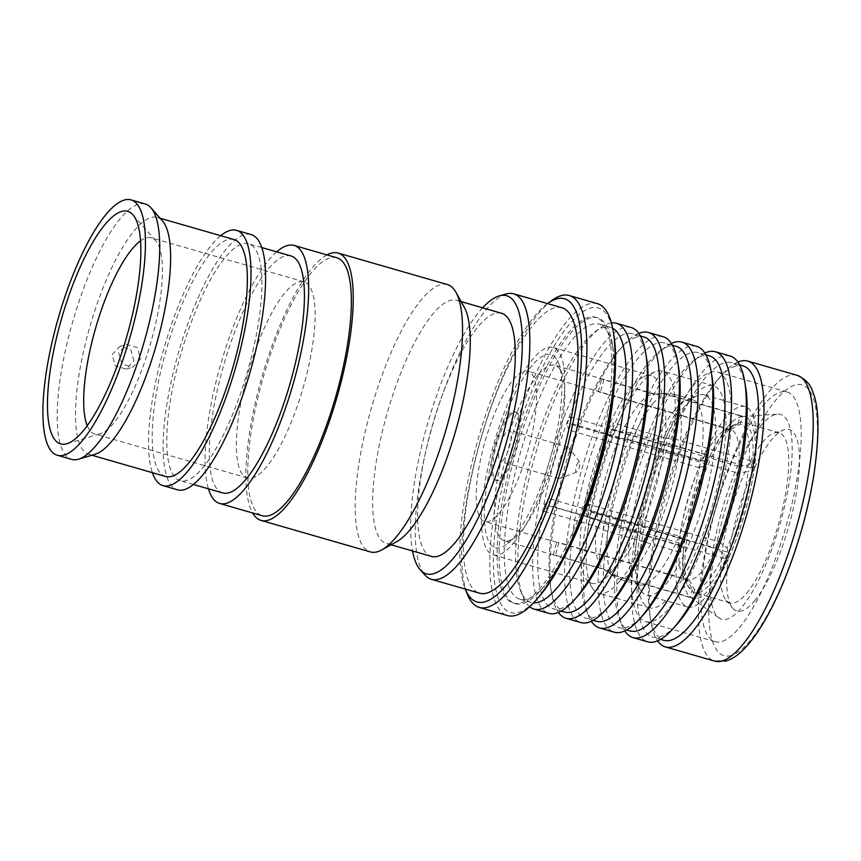 <?xml version="1.0" encoding="UTF-8"?>
<svg xmlns="http://www.w3.org/2000/svg" width="861" height="861" viewBox="0 0 861 861"><rect width="100%" height="100%" fill="white"/><g stroke="black" fill="none" stroke-linecap="round" stroke-linejoin="round"><path stroke-width="0.65" stroke-dasharray="4.3 3.23" d="M233.901 239.509A123.306 34.451 -73.9 0 0 161.319 368.831A123.306 34.451 -73.9 0 0 165.635 476.488M133.832 360.91L130.807 349.491L119.905 346.413L112.102 354.646L115.363 365.979L126.287 369.078L133.832 360.91M162.492 220.943A123.306 34.451 -73.9 0 0 157.186 217.413A123.306 34.451 -73.9 0 0 84.615 346.735A123.306 34.451 -73.9 0 0 88.92 454.393A123.306 34.451 -73.9 0 0 95.291 454.21M87.262 425.711A102.082 28.521 -73.9 0 0 94.796 433.998A102.082 28.521 -73.9 0 0 100.07 433.847A102.082 28.521 -73.9 0 0 154.883 326.932A102.082 28.521 -73.9 0 0 155.701 240.736A102.082 28.521 -73.9 0 0 151.321 237.808A102.082 28.521 -73.9 0 0 140.526 240.811M140.451 359.048L132.928 367.195L122.036 364.128L118.71 352.784L126.545 344.54L137.469 347.629L140.451 359.048M243.9 388.849A102.082 28.521 -73.9 0 0 247.462 477.984A102.082 28.521 -73.9 0 0 307.549 370.919A102.082 28.521 -73.9 0 0 303.987 281.784A102.082 28.521 -73.9 0 0 243.9 388.849M737.931 362.094A148.727 41.554 -73.9 0 0 722.035 374.772A148.727 41.554 -73.9 0 0 660.226 517.074A148.727 41.554 -73.9 0 0 650.916 621.653A148.727 41.554 -73.9 0 0 657.621 640.853M742.968 365.893A142.797 39.897 -73.9 0 0 718.257 379.023A142.797 39.897 -73.9 0 0 658.913 515.642A142.797 39.897 -73.9 0 0 649.969 616.045A142.797 39.897 -73.9 0 0 663.906 640.315M745.572 386.89A142.797 39.897 -73.9 0 0 731.646 362.621A142.797 39.897 -73.9 0 0 647.59 512.381A142.797 39.897 -73.9 0 0 652.584 637.054A142.797 39.897 -73.9 0 0 677.284 623.924M730.117 356.013A148.727 41.554 -73.9 0 0 642.575 511.994A148.727 41.554 -73.9 0 0 647.773 641.843M704.858 353.042A148.727 41.554 -73.9 0 0 699.336 356.357A148.727 41.554 -73.9 0 0 627.82 507.742A148.727 41.554 -73.9 0 0 621.9 625.172A148.727 41.554 -73.9 0 0 624.806 630.919M709.399 355.851A143.141 39.993 -73.9 0 0 693.988 360.275A143.141 39.993 -73.9 0 0 625.151 505.977A143.141 39.993 -73.9 0 0 619.446 619.005A143.141 39.993 -73.9 0 0 630.144 630.962M712.047 376.914A143.141 39.993 -73.9 0 0 698.077 352.59A143.141 39.993 -73.9 0 0 613.818 502.716A143.141 39.993 -73.9 0 0 618.822 627.691A143.141 39.993 -73.9 0 0 643.597 614.528M696.646 346.37A148.727 41.554 -73.9 0 0 609.104 502.35A148.727 41.554 -73.9 0 0 614.302 632.2M671.386 343.399A148.727 41.554 -73.9 0 0 665.865 346.714A148.727 41.554 -73.9 0 0 594.348 498.099A148.727 41.554 -73.9 0 0 588.429 615.54A148.727 41.554 -73.9 0 0 591.335 621.276M675.939 346.208A143.141 39.993 -73.9 0 0 660.516 350.631A143.141 39.993 -73.9 0 0 591.679 496.334A143.141 39.993 -73.9 0 0 585.975 609.362A143.141 39.993 -73.9 0 0 596.684 621.319M678.576 367.27A143.141 39.993 -73.9 0 0 664.606 342.947A143.141 39.993 -73.9 0 0 580.346 493.073A143.141 39.993 -73.9 0 0 585.351 618.047A143.141 39.993 -73.9 0 0 610.126 604.885M663.174 336.726A148.727 41.554 -73.9 0 0 575.632 492.707A148.727 41.554 -73.9 0 0 580.831 622.557M638.808 333.368A148.727 41.554 -73.9 0 0 622.686 346.154A148.727 41.554 -73.9 0 0 560.877 488.456A148.727 41.554 -73.9 0 0 551.557 593.035A148.727 41.554 -73.9 0 0 558.412 612.44M643.899 336.985A143.141 39.993 -73.9 0 0 619.134 350.147A143.141 39.993 -73.9 0 0 559.639 487.111A143.141 39.993 -73.9 0 0 550.674 587.762A143.141 39.993 -73.9 0 0 564.644 612.085M646.536 358.047A143.141 39.993 -73.9 0 0 632.577 333.724A143.141 39.993 -73.9 0 0 548.317 483.85A143.141 39.993 -73.9 0 0 553.322 608.824A143.141 39.993 -73.9 0 0 578.086 595.661M631.145 327.503A148.727 41.554 -73.9 0 0 543.603 483.473A148.727 41.554 -73.9 0 0 548.801 613.333M611.396 322.886A148.727 41.554 -73.9 0 0 600.365 327.847A148.727 41.554 -73.9 0 0 528.837 479.222A148.727 41.554 -73.9 0 0 522.918 596.662A148.727 41.554 -73.9 0 0 529.623 606.736M612.666 328.256A143.141 39.993 -73.9 0 0 610.427 327.341A143.141 39.993 -73.9 0 0 595.005 331.765A143.141 39.993 -73.9 0 0 526.168 477.468A143.141 39.993 -73.9 0 0 520.475 590.495A143.141 39.993 -73.9 0 0 531.172 602.442A143.141 39.993 -73.9 0 0 533.551 602.861M613.915 389.075A143.141 39.993 -73.9 0 0 613.064 348.404A143.141 39.993 -73.9 0 0 599.105 324.08A143.141 39.993 -73.9 0 0 514.846 474.207A143.141 39.993 -73.9 0 0 519.85 599.181A143.141 39.993 -73.9 0 0 544.615 586.018A143.141 39.993 -73.9 0 0 566.968 552.019M602.872 447.709A148.727 41.554 -73.9 0 0 612.182 343.13A148.727 41.554 -73.9 0 0 597.674 317.86A148.727 41.554 -73.9 0 0 510.132 473.841A148.727 41.554 -73.9 0 0 515.33 603.69A148.727 41.554 -73.9 0 0 541.063 590.011A148.727 41.554 -73.9 0 0 602.872 447.709M600.881 447.139A148.727 41.554 -73.9 0 0 595.683 317.279A148.727 41.554 -73.9 0 0 508.141 473.259A148.727 41.554 -73.9 0 0 513.339 603.12A148.727 41.554 -73.9 0 0 600.881 447.139M613.828 334.886A158.424 44.255 -73.9 0 0 566.269 328.181A158.424 44.255 -73.9 0 0 505.116 474.11A158.424 44.255 -73.9 0 0 538.071 597.857M597.373 303.632A162.309 45.342 -73.9 0 0 501.834 473.862A162.309 45.342 -73.9 0 0 507.506 615.572M551.729 300.543A162.309 45.342 -73.9 0 0 473.668 465.747A162.309 45.342 -73.9 0 0 467.211 593.907M547.402 303.696L547.542 303.599A157.811 44.083 -73.9 0 0 547.402 303.696A157.811 44.083 -73.9 0 0 471.516 464.327A157.811 44.083 -73.9 0 0 465.231 588.924A157.811 44.083 -73.9 0 0 465.295 589.085L465.231 588.924M561.835 307.721A148.544 41.5 -73.9 0 0 474.4 463.509A148.544 41.5 -73.9 0 0 479.599 593.207M506.365 293.935A148.544 41.5 -73.9 0 0 426.217 449.625A148.544 41.5 -73.9 0 0 425.291 575.363M482.623 307.818A144.756 40.445 -73.9 0 0 421.341 447.548A144.756 40.445 -73.9 0 0 412.559 550.975M501.5 313.253A126.524 35.355 -73.9 0 0 427.024 445.944A126.524 35.355 -73.9 0 0 431.447 556.421M464.316 307.377A126.524 35.355 -73.9 0 0 456.481 300.285A126.524 35.355 -73.9 0 0 382.004 432.975A126.524 35.355 -73.9 0 0 386.428 543.452A126.524 35.355 -73.9 0 0 396.846 541.612M447.386 284.55A139.127 38.863 -73.9 0 0 365.495 430.457A139.127 38.863 -73.9 0 0 370.359 551.923M326.954 254.91A139.127 38.863 -73.9 0 0 256.18 398.966A139.127 38.863 -73.9 0 0 252.617 512.962M336.726 257.719A134.273 37.518 -73.9 0 0 257.697 398.546A134.273 37.518 -73.9 0 0 262.39 515.771M276.715 251.842A134.273 37.518 -73.9 0 0 214.981 386.234A134.273 37.518 -73.9 0 0 208.448 488.822M290.986 255.954A123.306 34.451 -73.9 0 0 218.403 385.276A123.306 34.451 -73.9 0 0 222.708 492.933M252.79 351.374A123.306 34.451 -73.9 0 0 248.485 243.717A123.306 34.451 -73.9 0 0 175.902 373.028A123.306 34.451 -73.9 0 0 180.218 480.686A123.306 34.451 -73.9 0 0 252.79 351.374M251.121 234.569A132.831 37.109 -73.9 0 0 172.932 373.868A132.831 37.109 -73.9 0 0 177.581 489.834M220.642 235.699A132.831 37.109 -73.9 0 0 158.359 369.67A132.831 37.109 -73.9 0 0 152.375 472.667M145.251 204.003A132.885 37.131 -73.9 0 0 67.029 343.367A132.885 37.131 -73.9 0 0 71.678 459.387M565.16 448.904A16.316 4.563 -73.9 0 0 558.208 465.984A16.316 4.563 -73.9 0 0 559.155 478.522A16.316 4.563 -73.9 0 0 560.167 478.447A16.316 4.563 -73.9 0 0 562.201 476.779A16.316 4.563 -73.9 0 0 568.787 461.313A16.316 4.563 -73.9 0 0 569.003 447.752A16.316 4.563 -73.9 0 0 568.195 447.16A16.316 4.563 -73.9 0 0 565.16 448.904M503.437 459.849A16.316 4.563 106.1 0 1 500.392 461.593A16.316 4.563 106.1 0 1 499.445 449.055A16.316 4.563 106.1 0 1 506.397 431.974A16.316 4.563 106.1 0 1 509.432 430.231A16.316 4.563 106.1 0 1 510.379 442.758A16.316 4.563 106.1 0 1 503.437 459.849M578.258 462.239A5.457 1.528 -73.9 0 0 575.837 468.481A5.457 1.528 -73.9 0 0 576.59 472.108A5.457 1.528 -73.9 0 0 577.268 471.559A5.457 1.528 -73.9 0 0 579.475 466.393A5.457 1.528 -73.9 0 0 579.55 461.862A5.457 1.528 -73.9 0 0 578.258 462.239M509.583 415.992A35.527 9.923 106.1 0 1 516.202 412.182A35.527 9.923 106.1 0 1 518.257 439.476A35.527 9.923 106.1 0 1 503.136 476.66A35.527 9.923 106.1 0 1 496.528 480.47A35.527 9.923 106.1 0 1 494.462 453.177A35.527 9.923 106.1 0 1 509.583 415.992M508.13 415.572A35.527 9.923 106.1 0 1 514.749 411.762A35.527 9.923 106.1 0 1 516.815 439.056A35.527 9.923 106.1 0 1 501.694 476.241A35.527 9.923 106.1 0 1 495.075 480.051A35.527 9.923 106.1 0 1 493.019 452.757A35.527 9.923 106.1 0 1 508.13 415.572M710.928 583.166A88.532 24.732 -73.9 0 0 748.607 490.501A88.532 24.732 -73.9 0 0 743.473 422.503A88.532 24.732 -73.9 0 0 726.985 431.985A88.532 24.732 -73.9 0 0 689.317 524.65A88.532 24.732 -73.9 0 0 694.45 592.648A88.532 24.732 -73.9 0 0 710.928 583.166M746.562 593.423A88.532 24.732 -73.9 0 0 784.242 500.768A88.532 24.732 -73.9 0 0 779.097 432.76A88.532 24.732 -73.9 0 0 774.222 432.986A88.532 24.732 -73.9 0 0 762.62 442.253A88.532 24.732 -73.9 0 0 726.673 526.975A88.532 24.732 -73.9 0 0 726.071 600.139A88.532 24.732 -73.9 0 0 730.085 602.915A88.532 24.732 -73.9 0 0 746.562 593.423M754.516 600.924A94.452 26.39 -73.9 0 0 796.264 493.773A94.452 26.39 -73.9 0 0 784.016 429.757A94.452 26.39 -73.9 0 0 771.639 439.648A94.452 26.39 -73.9 0 0 733.292 530.032A94.452 26.39 -73.9 0 0 732.646 608.07A94.452 26.39 -73.9 0 0 754.516 600.924M728.675 429.284L738.017 423.795A86.089 24.054 -73.9 0 0 732.313 425.711A86.089 24.054 -73.9 0 0 708.334 459.257L701.941 461.227A78.243 21.859 106.1 0 1 716.094 437.905A78.243 21.859 106.1 0 1 723.606 431.017A78.243 21.859 106.1 0 1 728.675 429.284L598.266 391.712A78.243 21.859 106.1 0 1 600.235 391.949A78.243 21.859 106.1 0 1 600.461 392.024L730.871 429.585A78.243 21.859 106.1 0 1 738.641 466.361L608.221 428.789A78.243 21.859 106.1 0 1 607.511 435.494L737.931 473.066A78.243 21.859 106.1 0 1 718.957 541.784L588.537 504.212A78.243 21.859 106.1 0 1 585.631 510.605L716.051 548.177A78.243 21.859 106.1 0 1 701.898 571.5A78.243 21.859 106.1 0 1 689.306 580.12L694.461 589.785A86.089 24.054 -73.9 0 0 708.431 580.292A86.089 24.054 -73.9 0 0 724.155 554.323L716.051 548.177M499.262 513.124A78.243 21.859 -73.9 0 0 532.561 431.243A78.243 21.859 -73.9 0 0 528.019 371.145A78.243 21.859 -73.9 0 0 513.457 379.529A78.243 21.859 -73.9 0 0 480.169 461.41A78.243 21.859 -73.9 0 0 484.7 521.508A78.243 21.859 -73.9 0 0 499.262 513.124M725.694 417.8A104.235 29.123 -73.9 0 0 681.342 526.889A104.235 29.123 -73.9 0 0 687.39 606.951A104.235 29.123 -73.9 0 0 706.784 595.78A104.235 29.123 -73.9 0 0 751.147 486.691A104.235 29.123 -73.9 0 0 745.099 406.629A104.235 29.123 -73.9 0 0 725.694 417.8M684.936 406.058A104.235 29.123 -73.9 0 0 643.027 504.04A104.235 29.123 -73.9 0 0 641.144 590.937A104.235 29.123 -73.9 0 0 646.622 595.209A104.235 29.123 -73.9 0 0 666.027 584.038A104.235 29.123 -73.9 0 0 710.39 474.949A104.235 29.123 -73.9 0 0 704.341 394.887A104.235 29.123 -73.9 0 0 697.421 395.597A104.235 29.123 -73.9 0 0 684.936 406.058M674.69 410.03A96.367 26.917 -73.9 0 0 635.945 500.618A96.367 26.917 -73.9 0 0 634.202 580.938A96.367 26.917 -73.9 0 0 639.271 584.899A96.367 26.917 -73.9 0 0 657.212 574.567A96.367 26.917 -73.9 0 0 698.217 473.722A96.367 26.917 -73.9 0 0 692.621 399.708A96.367 26.917 -73.9 0 0 686.228 400.354A96.367 26.917 -73.9 0 0 674.69 410.03M652.886 403.755A96.367 26.917 -73.9 0 0 612.86 499.961A96.367 26.917 -73.9 0 0 614.991 577.387A96.367 26.917 -73.9 0 0 617.466 578.614A96.367 26.917 -73.9 0 0 635.407 568.292A96.367 26.917 -73.9 0 0 676.412 467.448A96.367 26.917 -73.9 0 0 670.827 393.423A96.367 26.917 -73.9 0 0 668.071 393.143A96.367 26.917 -73.9 0 0 652.886 403.755M638.959 404.207A91.288 25.507 -73.9 0 0 622.202 431.931L570.1 416.918A91.288 25.507 -73.9 0 0 567.195 423.321L619.296 438.324A91.288 25.507 -73.9 0 0 596.856 519.624L544.755 504.621A91.288 25.507 -73.9 0 0 544.044 511.316L596.135 526.329A91.288 25.507 -73.9 0 0 603.055 568.69A91.288 25.507 -73.9 0 0 605.326 569.831L553.225 554.828A91.288 25.507 -73.9 0 0 553.311 554.85A91.288 25.507 -73.9 0 0 555.42 555.13L607.522 570.143A91.288 25.507 -73.9 0 0 622.395 560.08A91.288 25.507 -73.9 0 0 639.153 532.356L587.051 517.343A91.288 25.507 -73.9 0 0 589.957 510.95L642.058 525.953A91.288 25.507 -73.9 0 0 664.509 444.653L612.408 429.65A91.288 25.507 -73.9 0 0 613.118 422.945L665.219 437.958A91.288 25.507 -73.9 0 0 656.028 394.446L603.927 379.443A91.288 25.507 -73.9 0 0 603.852 379.41A91.288 25.507 -73.9 0 0 601.742 379.131L653.833 394.144A91.288 25.507 -73.9 0 0 653.338 394.155A91.288 25.507 -73.9 0 0 638.959 404.207M607.522 570.143L614.894 575.482L612.709 575.18L605.326 569.831M596.135 526.329L603.184 530.075L603.895 523.37L596.856 519.624M619.296 438.324L627.163 439.099L630.069 432.696L622.202 431.931M537.888 375.095A91.288 25.507 -73.9 0 0 499.036 470.623A91.288 25.507 -73.9 0 0 504.331 540.74A91.288 25.507 -73.9 0 0 515.61 536.79A91.288 25.507 -73.9 0 0 521.325 530.957A91.288 25.507 -73.9 0 0 556.184 452.542A91.288 25.507 -73.9 0 0 562.319 374.653A91.288 25.507 -73.9 0 0 554.871 365.301A91.288 25.507 -73.9 0 0 537.888 375.095M532.238 365.355A100.5 28.079 -73.9 0 0 486.379 488.639A100.5 28.079 -73.9 0 0 507.721 543.377A100.5 28.079 -73.9 0 0 514.017 536.963A100.5 28.079 -73.9 0 0 552.396 450.626A100.5 28.079 -73.9 0 0 559.144 364.87A100.5 28.079 -73.9 0 0 532.238 365.355M513.339 543.334A107.969 30.167 -73.9 0 0 559.273 430.339A107.969 30.167 -73.9 0 0 553.02 347.403A107.969 30.167 -73.9 0 0 532.916 358.983A107.969 30.167 -73.9 0 0 486.971 471.979A107.969 30.167 -73.9 0 0 493.235 554.904A107.969 30.167 -73.9 0 0 513.339 543.334M611.74 571.682A107.969 30.167 -73.9 0 0 657.686 458.687A107.969 30.167 -73.9 0 0 651.422 375.751A107.969 30.167 -73.9 0 0 644.254 376.483A107.969 30.167 -73.9 0 0 631.328 387.332A107.969 30.167 -73.9 0 0 587.912 488.822A107.969 30.167 -73.9 0 0 585.964 578.829A107.969 30.167 -73.9 0 0 591.647 583.263A107.969 30.167 -73.9 0 0 611.74 571.682M620.2 580.766A115.525 32.277 -73.9 0 0 669.363 459.871A115.525 32.277 -73.9 0 0 662.658 371.134A115.525 32.277 -73.9 0 0 654.984 371.92A115.525 32.277 -73.9 0 0 641.154 383.522A115.525 32.277 -73.9 0 0 594.703 492.105A115.525 32.277 -73.9 0 0 592.616 588.407A115.525 32.277 -73.9 0 0 598.696 593.154A115.525 32.277 -73.9 0 0 620.2 580.766M670.934 595.381A115.525 32.277 -73.9 0 0 720.087 474.486A115.525 32.277 -73.9 0 0 713.382 385.75A115.525 32.277 -73.9 0 0 691.878 398.126A115.525 32.277 -73.9 0 0 642.726 519.032A115.525 32.277 -73.9 0 0 649.431 607.758A115.525 32.277 -73.9 0 0 670.934 595.381M669.621 607.672A129.914 36.291 -73.9 0 0 724.908 471.71A129.914 36.291 -73.9 0 0 717.374 371.92A129.914 36.291 -73.9 0 0 693.191 385.846A129.914 36.291 -73.9 0 0 637.904 521.809A129.914 36.291 -73.9 0 0 645.438 621.599A129.914 36.291 -73.9 0 0 669.621 607.672M739.298 627.744A129.914 36.291 -73.9 0 0 794.574 491.782A129.914 36.291 -73.9 0 0 787.04 391.992A129.914 36.291 -73.9 0 0 762.857 405.918A129.914 36.291 -73.9 0 0 707.581 541.87A129.914 36.291 -73.9 0 0 715.114 641.66A129.914 36.291 -73.9 0 0 739.298 627.744M727.523 426.938A94.452 26.39 -73.9 0 0 688.294 521.239A94.452 26.39 -73.9 0 0 690.382 597.125A94.452 26.39 -73.9 0 0 710.4 588.214A94.452 26.39 -73.9 0 0 751.459 484.872A94.452 26.39 -73.9 0 0 742.408 416.541A94.452 26.39 -73.9 0 0 727.523 426.938M760.737 425.861A106.56 29.769 -73.9 0 0 716.481 532.249A106.56 29.769 -73.9 0 0 718.838 617.854A106.56 29.769 -73.9 0 0 741.407 607.801A106.56 29.769 -73.9 0 0 787.74 491.211A106.56 29.769 -73.9 0 0 777.526 414.13A106.56 29.769 -73.9 0 0 760.737 425.861M705.428 465.661A86.089 24.054 -73.9 0 0 684.366 541.946L680.061 536.338A78.243 21.859 106.1 0 1 699.035 467.62L705.428 465.661L704.524 461.388L707.43 454.985L708.334 459.257M738.641 466.361L748.833 464.929A86.089 24.054 -73.9 0 0 740.212 424.107L730.871 429.585M718.957 541.784L727.061 547.93A86.089 24.054 -73.9 0 0 748.123 471.634L737.931 473.066M653.833 394.144L662.862 393.52L665.058 393.832L656.028 394.446M665.219 437.958L674.583 438.927L673.862 445.632L664.509 444.653M642.058 525.953L650.593 529.913L647.698 536.306L639.153 532.356M689.306 580.12L558.897 542.548A78.243 21.859 106.1 0 1 556.916 542.312A78.243 21.859 106.1 0 1 556.701 542.247L687.121 579.819A78.243 21.859 106.1 0 1 682.16 574.868A78.243 21.859 106.1 0 1 679.351 543.043L683.645 548.651L680.545 552.364L681.255 545.659L684.366 541.946M683.645 548.651A86.089 24.054 -73.9 0 0 686.712 584.006A86.089 24.054 -73.9 0 0 692.276 589.473L687.121 579.819M694.461 589.785L692.255 597.771L690.07 597.469L692.276 589.473M727.061 547.93L727.954 552.202L725.059 558.595L724.155 554.323M748.833 464.929L751.944 461.216L751.233 467.921L748.123 471.634M738.017 423.795L740.223 415.809L742.419 416.121L740.212 424.107M699.035 467.62L568.615 430.048A78.243 21.859 106.1 0 1 571.521 423.655L701.941 461.227M679.351 543.043L548.931 505.472A78.243 21.859 106.1 0 1 549.652 498.767L680.061 536.338M603.184 530.075L680.545 552.364M603.895 523.37L681.255 545.659M544.755 504.621L549.652 498.767M548.931 505.472L544.044 511.316M614.894 575.482L692.255 597.771M612.709 575.18L690.07 597.469M553.225 554.828L556.701 542.247M558.897 542.548L555.42 555.13M650.593 529.913L727.954 552.202M647.698 536.306L725.059 558.595M587.051 517.343L585.631 510.605M588.537 504.212L589.957 510.95M674.583 438.927L751.944 461.216M673.862 445.632L751.233 467.921M612.408 429.65L607.511 435.494M608.221 428.789L613.118 422.945M662.862 393.52L740.223 415.809M665.058 393.832L742.419 416.121M603.927 379.443L600.461 392.024M598.266 391.712L601.742 379.131M627.163 439.099L704.524 461.388M630.069 432.696L707.43 454.985M570.1 416.918L571.521 423.655M568.615 430.048L567.195 423.321M797.006 375.278A148.727 41.554 -73.9 0 0 789.58 375.418A148.727 41.554 -73.9 0 0 709.464 531.259A148.727 41.554 -73.9 0 0 714.662 661.119M731.107 655.533A140.881 39.358 106.1 0 1 719.15 532.658A140.881 39.358 106.1 0 1 795.047 385.039A140.881 39.358 106.1 0 1 807.005 507.915A140.881 39.358 106.1 0 1 731.107 655.533M160.135 218.263L157.186 217.413M247.462 477.984L94.796 433.998M718.257 379.023L722.035 374.772M739.642 364.935L731.646 362.621M693.988 360.275L699.336 356.357M705.945 354.861L698.077 352.59M660.516 350.631L665.865 346.714M672.473 345.218L664.606 342.947M619.134 350.147L622.686 346.154M640.433 335.984L632.577 333.724M595.005 331.765L600.365 327.847M610.427 327.341L599.105 324.08M613.064 348.404L612.182 343.13M597.674 317.86L595.683 317.279M461.13 301.619L456.481 300.285M261.744 247.537L248.485 243.717M100.07 433.847L66.91 443.727M126.287 369.078L132.938 367.206M559.155 478.522L500.392 461.593M576.59 472.108L560.167 478.447M514.749 411.762L516.202 412.182M779.097 432.76L743.473 422.503M774.222 432.986L784.016 429.757M600.235 391.949L528.019 371.145M687.39 606.951L646.622 595.209M634.202 580.938L641.144 590.937M639.271 584.899L617.466 578.614M603.055 568.69L614.991 577.387M553.311 554.85L504.331 540.74M515.61 536.79L507.721 543.377M651.422 375.751L553.02 347.403M644.254 376.483L654.984 371.92M713.382 385.75L662.658 371.134M787.04 391.992L717.374 371.92M690.382 597.125L718.838 617.854M723.606 431.017L732.313 425.711M742.408 416.541L777.526 414.13M715.114 641.66L645.438 621.599M649.431 607.758L598.696 593.154M585.964 578.829L592.616 588.407M591.647 583.263L493.235 554.904M562.319 374.653L559.144 364.87M603.852 379.41L554.871 365.301M653.338 394.155L668.071 393.143M692.621 399.708L670.827 393.423M686.228 400.354L697.421 395.597M745.099 406.629L704.341 394.887M556.916 542.312L484.7 521.508M726.071 600.139L732.646 608.07M730.085 602.915L694.45 592.648M682.16 574.868L686.712 584.006M495.075 480.051L496.528 480.47M579.55 461.862L569.003 447.752M568.195 447.16L509.432 430.231M119.905 346.402L126.545 344.54M155.701 240.736L132.885 214.733M193.467 484.506L180.218 480.686M391.077 544.787L386.428 543.452M515.33 603.69L513.339 603.12M544.615 586.018L541.063 590.011M531.172 602.442L519.85 599.181M520.475 590.495L522.918 596.662M561.178 611.084L553.322 608.824M550.674 587.762L551.557 593.035M593.218 620.318L585.351 618.047M585.975 609.362L588.429 615.54M626.69 629.961L618.822 627.691M619.446 619.005L621.9 625.172M660.581 639.357L652.584 637.054M649.969 616.045L650.916 621.653M303.987 281.784L151.321 237.808M91.858 455.232L88.92 454.393"/><path stroke-width="1.29" d="M91.858 455.232L165.635 476.488A123.306 34.451 -73.9 0 0 238.217 347.166A123.306 34.451 -73.9 0 0 233.901 239.509L160.135 218.263M57.386 455.275L71.678 459.387A132.885 37.131 -73.9 0 0 78.545 459.204L95.291 454.21A123.306 34.451 -73.9 0 0 161.502 325.071A123.306 34.451 -73.9 0 0 162.492 220.943L150.966 207.813A132.885 37.131 -73.9 0 0 145.251 204.003L130.958 199.881A132.885 37.131 -73.9 0 0 52.736 339.245A132.885 37.131 -73.9 0 0 57.386 455.275A132.885 37.131 -73.9 0 0 135.597 315.912A132.885 37.131 -73.9 0 0 130.958 199.881M140.526 240.811A102.082 28.521 -73.9 0 0 91.223 344.863A102.082 28.521 -73.9 0 0 87.262 425.711M657.621 640.853A148.727 41.554 -73.9 0 0 665.424 646.934A148.727 41.554 -73.9 0 0 752.966 490.953A148.727 41.554 -73.9 0 0 747.768 361.093A148.727 41.554 -73.9 0 0 737.931 362.094M660.581 639.357L663.906 640.315A142.797 39.897 -73.9 0 0 747.961 490.566A142.797 39.897 -73.9 0 0 742.968 365.893L739.642 364.935M624.806 630.919A148.727 41.554 -73.9 0 0 633.018 637.592L647.773 641.843A148.727 41.554 -73.9 0 0 673.506 628.164L677.284 623.924A142.797 39.897 -73.9 0 0 736.629 487.294A142.797 39.897 -73.9 0 0 745.572 386.89L744.636 381.283A148.727 41.554 -73.9 0 0 730.117 356.013L715.362 351.762A148.727 41.554 -73.9 0 0 704.858 353.042M673.506 628.164A148.727 41.554 -73.9 0 0 735.316 485.862A148.727 41.554 -73.9 0 0 744.636 381.283M633.018 637.592A148.727 41.554 -73.9 0 0 720.56 481.611A148.727 41.554 -73.9 0 0 715.362 351.762M626.69 629.961L630.144 630.962A143.141 39.993 -73.9 0 0 714.404 480.836A143.141 39.993 -73.9 0 0 709.399 355.851L705.945 354.861M591.335 621.276A148.727 41.554 -73.9 0 0 599.547 627.949L614.302 632.2A148.727 41.554 -73.9 0 0 640.035 618.521L643.597 614.528A143.141 39.993 -73.9 0 0 703.082 477.575A143.141 39.993 -73.9 0 0 712.047 376.914L711.164 371.64A148.727 41.554 -73.9 0 0 696.646 346.37L681.89 342.118A148.727 41.554 -73.9 0 0 671.386 343.399M640.035 618.521A148.727 41.554 -73.9 0 0 701.844 476.219A148.727 41.554 -73.9 0 0 711.164 371.64M599.547 627.949A148.727 41.554 -73.9 0 0 687.089 471.968A148.727 41.554 -73.9 0 0 681.89 342.118M593.218 620.318L596.684 621.319A143.141 39.993 -73.9 0 0 680.933 471.193A143.141 39.993 -73.9 0 0 675.939 346.208L672.473 345.218M558.412 612.44A148.727 41.554 -73.9 0 0 566.075 618.306L580.831 622.557A148.727 41.554 -73.9 0 0 606.564 608.878L610.126 604.885A143.141 39.993 -73.9 0 0 669.61 467.932A143.141 39.993 -73.9 0 0 678.576 367.27L677.693 361.997A148.727 41.554 -73.9 0 0 663.174 336.726L648.419 332.475A148.727 41.554 -73.9 0 0 638.808 333.368M606.564 608.878A148.727 41.554 -73.9 0 0 668.373 466.576A148.727 41.554 -73.9 0 0 677.693 361.997M566.075 618.306A148.727 41.554 -73.9 0 0 653.617 462.325A148.727 41.554 -73.9 0 0 648.419 332.475M561.178 611.084L564.644 612.085A143.141 39.993 -73.9 0 0 648.903 461.959A143.141 39.993 -73.9 0 0 643.899 336.985L640.433 335.984M529.623 606.736A148.727 41.554 -73.9 0 0 534.035 609.082L548.801 613.333A148.727 41.554 -73.9 0 0 574.535 599.654L578.086 595.661A143.141 39.993 -73.9 0 0 637.581 458.698A143.141 39.993 -73.9 0 0 646.536 358.047L645.653 352.773A148.727 41.554 -73.9 0 0 631.145 327.503L616.379 323.241A148.727 41.554 -73.9 0 0 611.396 322.886M574.535 599.654A148.727 41.554 -73.9 0 0 636.344 457.352A148.727 41.554 -73.9 0 0 645.653 352.773M534.035 609.082A148.727 41.554 -73.9 0 0 621.577 453.101A148.727 41.554 -73.9 0 0 616.379 323.241M533.551 602.861A143.141 39.993 -73.9 0 0 615.432 452.316A143.141 39.993 -73.9 0 0 612.666 328.256M566.968 552.019A143.141 39.993 -73.9 0 0 604.11 449.055A143.141 39.993 -73.9 0 0 613.915 389.075M479.34 607.457L507.506 615.572A162.309 45.342 -73.9 0 0 535.596 600.644L538.071 597.857A158.424 44.255 -73.9 0 0 603.905 446.289A158.424 44.255 -73.9 0 0 613.828 334.886L613.204 331.216A162.309 45.342 -73.9 0 0 597.373 303.632L569.207 295.517A162.309 45.342 -73.9 0 0 551.729 300.543L547.542 303.599A157.811 44.083 -73.9 0 1 569.917 436.602A157.811 44.083 -73.9 0 1 465.295 589.085L467.211 593.907A162.309 45.342 -73.9 0 0 479.34 607.457A162.309 45.342 -73.9 0 0 574.879 437.227A162.309 45.342 -73.9 0 0 569.207 295.517M535.596 600.644A162.309 45.342 -73.9 0 0 603.044 445.341A162.309 45.342 -73.9 0 0 613.204 331.216M412.559 550.975A144.756 40.445 -73.9 0 0 420.437 570.079L425.291 575.363A148.544 41.5 -73.9 0 0 431.404 579.324L479.599 593.207A148.544 41.5 -73.9 0 0 567.033 437.42A148.544 41.5 -73.9 0 0 561.835 307.721L513.651 293.838A148.544 41.5 -73.9 0 0 506.365 293.935L499.445 295.829A144.756 40.445 -73.9 0 0 482.623 307.818M431.404 579.324A148.544 41.5 -73.9 0 0 518.839 423.537A148.544 41.5 -73.9 0 0 513.651 293.838M420.437 570.079A144.756 40.445 -73.9 0 0 511.606 422.116A144.756 40.445 -73.9 0 0 499.445 295.829M391.077 544.787L431.447 556.421A126.524 35.355 -73.9 0 0 505.924 423.72A126.524 35.355 -73.9 0 0 501.5 313.253L461.13 301.619M252.617 512.962A139.127 38.863 -73.9 0 0 261.044 520.431L370.359 551.923A139.127 38.863 -73.9 0 0 381.8 549.899L396.846 541.612A126.524 35.355 -73.9 0 0 460.904 410.751A126.524 35.355 -73.9 0 0 464.316 307.377L455.996 292.353A139.127 38.863 -73.9 0 0 447.386 284.55L338.072 253.059A139.127 38.863 -73.9 0 0 326.954 254.91M381.8 549.899A139.127 38.863 -73.9 0 0 452.24 406.026A139.127 38.863 -73.9 0 0 455.996 292.353M261.044 520.431A139.127 38.863 -73.9 0 0 342.936 374.535A139.127 38.863 -73.9 0 0 338.072 253.059M208.448 488.822A134.273 37.518 -73.9 0 0 219.673 503.47L262.39 515.771A134.273 37.518 -73.9 0 0 341.419 374.955A134.273 37.518 -73.9 0 0 336.726 257.719L294.021 245.417A134.273 37.518 -73.9 0 0 276.715 251.842M219.673 503.47A134.273 37.518 -73.9 0 0 298.713 362.653A134.273 37.518 -73.9 0 0 294.021 245.417M193.467 484.506L222.708 492.933A123.306 34.451 -73.9 0 0 295.291 363.611A123.306 34.451 -73.9 0 0 290.986 255.954L261.744 247.537M152.375 472.667A132.831 37.109 -73.9 0 0 162.998 485.636L177.581 489.834A132.831 37.109 -73.9 0 0 255.76 350.535A132.831 37.109 -73.9 0 0 251.121 234.569L236.538 230.371A132.831 37.109 -73.9 0 0 220.642 235.699M162.998 485.636A132.831 37.109 -73.9 0 0 241.177 346.337A132.831 37.109 -73.9 0 0 236.538 230.371M78.545 459.204A132.885 37.131 -73.9 0 0 149.9 320.023A132.885 37.131 -73.9 0 0 150.966 207.813M56.428 338.212A121.046 33.816 -73.9 0 0 66.91 443.727A121.046 33.816 -73.9 0 0 131.905 316.945A121.046 33.816 -73.9 0 0 132.885 214.733A121.046 33.816 -73.9 0 0 56.428 338.212M797.006 375.278C805.455 379.001 810.728 384.619 812.827 392.11C819.371 407.361 819.683 435.289 813.753 475.896C807.467 513.414 797.006 549.716 782.369 584.823C768.959 616.347 755.194 638.722 741.063 651.938C736.026 656.523 731 659.548 725.995 661L714.662 661.119A148.727 41.554 -73.9 0 0 722.078 660.979A148.727 41.554 -73.9 0 0 802.204 505.138A148.727 41.554 -73.9 0 0 797.006 375.278L747.768 361.093M714.662 661.119L665.424 646.934"/></g></svg>
